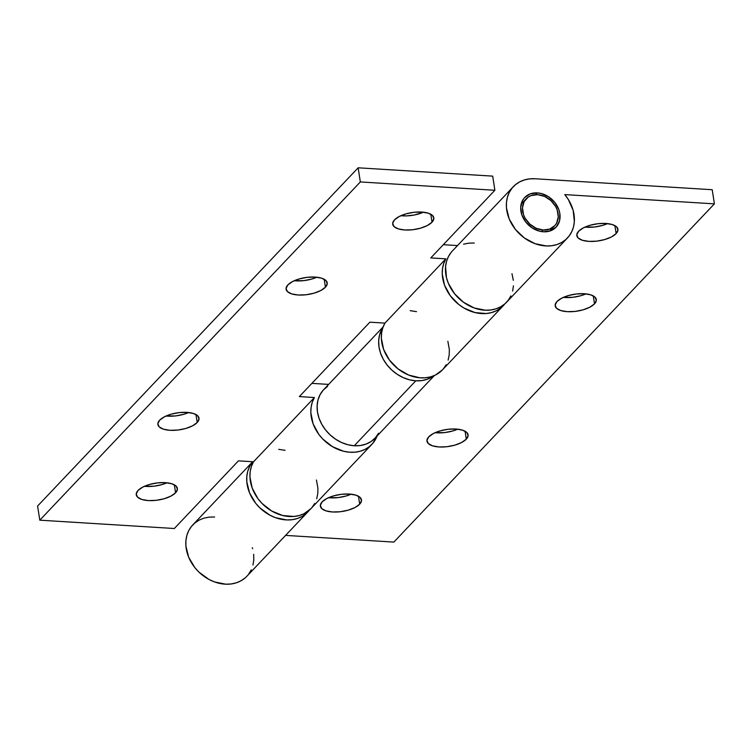 <?xml version="1.0" encoding="UTF-8"?>
<svg xmlns="http://www.w3.org/2000/svg" width="752" height="752" viewBox="0 0 752 752"><rect width="100%" height="100%" fill="white"/><g stroke="black" fill="none" stroke-linecap="round" stroke-linejoin="round"><path stroke-width="1.13" d="M543.113 230.018A19.627 15.792 -136.5 0 1 524.981 217.93A19.627 15.792 -136.5 0 1 526.137 198.848A19.627 15.792 -136.5 0 1 537.642 194.665A19.627 15.792 -136.5 0 1 555.775 206.753A19.627 15.792 -136.5 0 1 554.619 225.844A19.627 15.792 -136.5 0 1 543.113 230.018L541.619 231.597L543.113 230.018L536.129 228.251L529.793 224.068L525.065 218.089L523.552 214.715L522.48 207.815L524.135 201.611L528.271 197.033L531.072 195.595L537.642 194.665L544.627 196.432L550.962 200.615L555.69 206.593L557.204 209.968L558.275 216.867L556.621 223.071L554.835 225.619L549.684 229.087L543.113 230.018M594.512 303.864L593.281 295.921L594.512 303.864L596.336 300.339L595.02 297.181L590.781 294.859L584.238 293.731L576.417 293.976L568.484 295.536L561.659 298.196L556.978 301.533A20.802 8.563 -8.8 0 1 579.454 293.722A20.802 8.563 -8.8 0 1 596.308 299.512A20.802 8.563 -8.8 0 1 594.512 303.864A20.802 8.563 -8.8 0 1 572.046 311.676A20.802 8.563 -8.8 0 1 555.192 305.885A20.802 8.563 -8.8 0 1 556.978 301.533L555.164 305.058L556.471 308.217L560.719 310.538L567.252 311.666L575.083 311.422L583.007 309.862L589.831 307.201L594.512 303.864M616.132 233.581L614.91 225.638L616.132 233.581L617.956 230.065L616.649 226.907L612.401 224.585L605.868 223.457L598.037 223.692L590.104 225.262L583.279 227.922L578.608 231.259A20.802 8.563 -8.8 0 1 601.074 223.447A20.802 8.563 -8.8 0 1 617.928 229.238A20.802 8.563 -8.8 0 1 616.132 233.581A20.802 8.563 -8.8 0 1 593.666 241.401A20.802 8.563 -8.8 0 1 576.812 235.602A20.802 8.563 -8.8 0 1 578.608 231.259L576.784 234.774L578.091 237.942L582.339 240.255L588.872 241.383L596.703 241.148L604.636 239.578L611.461 236.927L616.132 233.581M466.296 439.159L465.065 431.216L466.296 439.159L468.12 435.634L466.804 432.475L462.555 430.153L456.022 429.025L448.192 429.27L440.268 430.83L433.443 433.49L428.762 436.827A20.802 8.563 -8.8 0 1 451.228 429.016A20.802 8.563 -8.8 0 1 468.082 434.806A20.802 8.563 -8.8 0 1 466.296 439.159A20.802 8.563 -8.8 0 1 443.83 446.97A20.802 8.563 -8.8 0 1 426.976 441.18A20.802 8.563 -8.8 0 1 428.762 436.827L426.939 440.352L428.255 443.511L432.503 445.833L439.036 446.961L446.867 446.716L454.791 445.156L461.615 442.496L466.296 439.159M359.7 504.169L358.469 496.226L359.7 504.169L361.524 500.653L360.208 497.495L355.959 495.173L349.426 494.045L341.596 494.28L333.672 495.85L326.847 498.51L322.166 501.847A20.802 8.563 -8.8 0 1 344.632 494.036A20.802 8.563 -8.8 0 1 361.486 499.826A20.802 8.563 -8.8 0 1 359.7 504.169A20.802 8.563 -8.8 0 1 337.225 511.99A20.802 8.563 -8.8 0 1 320.371 506.19A20.802 8.563 -8.8 0 1 322.166 501.847L320.343 505.363L321.659 508.531L325.898 510.843L332.44 511.971L340.261 511.736L348.195 510.166L355.019 507.515L359.7 504.169M537.37 192.897A21.582 17.371 -136.5 0 1 557.317 206.198A21.582 17.371 -136.5 0 1 556.048 227.189A21.582 17.371 -136.5 0 1 543.386 231.785A21.582 17.371 -136.5 0 1 523.439 218.494A21.582 17.371 -136.5 0 1 524.708 197.494A21.582 17.371 -136.5 0 1 537.37 192.897L535.706 194.655L537.37 192.897L530.141 193.922L524.482 197.738L522.518 200.54L520.694 207.364L521.869 214.95L525.855 222.141L532.059 227.837L539.532 231.174L543.386 231.785L550.614 230.77L556.273 226.944L559.526 220.9L559.855 213.549L558.886 209.733L554.901 202.542L548.697 196.845L541.224 193.508L537.37 192.897M564.79 194.599A37.29 30.005 -136.5 0 1 567.44 237.989A37.29 30.005 -136.5 0 1 519.735 234.116A37.29 30.005 -136.5 0 1 513.315 186.693A37.29 30.005 -136.5 0 1 535.18 178.76L712.21 189.72L714.4 203.858L564.79 194.599L568.39 199.581L573.174 210.466L574.349 221.549L573.532 226.794L571.793 231.625L569.189 235.931L565.777 239.587L561.678 242.482L556.978 244.541L551.818 245.716L546.347 245.96L535.067 243.686L524.36 237.961L515.421 229.426L509.226 219.011L506.453 207.853L506.463 202.391L507.412 197.203L509.273 192.427L511.999 188.207L515.505 184.654L519.698 181.871L524.464 179.925L529.671 178.882L535.18 178.76L712.21 189.72L714.4 203.858L393.851 542.089L285.591 535.396L393.851 542.089L714.4 203.858L564.79 194.599M513.315 186.693L452.413 250.961A37.29 30.005 43.5 0 0 458.833 298.384A37.29 30.005 43.5 0 0 506.538 302.257L567.44 237.989M252.324 547.672L252.625 548.697M253.678 554.299L253.8 559.789L252.982 565.025M251.243 569.866L248.639 574.171M245.237 577.818L241.129 580.713L236.429 582.781L231.278 583.947L225.797 584.201L214.517 581.926L209.018 579.463L199.054 572.225L194.871 567.657L188.677 557.241L185.904 546.093L185.913 540.622L186.863 535.433L188.724 530.658L191.45 526.438L194.956 522.894L199.148 520.102L203.914 518.156L209.131 517.113L214.63 516.991M252.653 461.737L192.766 524.934A37.29 30.005 43.5 0 0 199.195 572.357A37.29 30.005 43.5 0 0 246.891 576.229L307.794 511.962A37.29 30.005 -136.5 0 1 260.756 508.7A37.29 30.005 -136.5 0 1 252.71 461.737L249.626 466.4L247.775 471.166L246.825 476.364L246.816 481.825L249.579 492.974L255.783 503.398L259.966 507.967L269.921 515.195L275.42 517.658L286.709 519.933L292.18 519.688L297.331 518.513L302.031 516.455L306.139 513.55L309.542 509.903M309.316 510.194A37.29 30.005 -136.5 0 1 307.794 511.962M585.94 293.882L580.826 295.715L572.892 297.284L563.37 297.378A20.802 8.563 171.2 0 0 585.94 293.882M607.56 223.607L602.446 225.44L594.512 227.01L584.99 227.095A20.802 8.563 171.2 0 0 607.56 223.607M457.724 429.176L452.601 431.009L444.676 432.579L435.145 432.673A20.802 8.563 171.2 0 0 457.724 429.176M351.128 494.196L346.005 496.029L338.08 497.598L328.549 497.683A20.802 8.563 171.2 0 0 351.128 494.196M474.277 243.028L468.769 243.14L463.561 244.193M451.097 252.475L448.371 256.695L446.509 261.461L445.56 266.659L446.481 277.714L448.324 283.269L454.518 293.694L463.458 302.229L474.164 307.953L485.444 310.228L490.915 309.984L496.076 308.809L500.766 306.741L504.874 303.846L508.277 300.198L510.89 295.893M512.629 291.052L513.447 285.816M513.325 280.327L511.971 273.7M325.428 287.208L324.197 279.265L325.428 287.208L327.252 283.683L325.936 280.524L321.687 278.202L315.154 277.074L307.324 277.319L299.399 278.879L292.575 281.539L287.894 284.876A20.802 8.563 -8.8 0 1 310.36 277.065A20.802 8.563 -8.8 0 1 327.214 282.855A20.802 8.563 -8.8 0 1 325.428 287.208A20.802 8.563 -8.8 0 1 302.962 295.019A20.802 8.563 -8.8 0 1 286.108 289.229A20.802 8.563 -8.8 0 1 287.894 284.876L286.07 288.401L287.386 291.56L291.635 293.882L298.168 295.01L305.989 294.765L313.922 293.205L320.747 290.545L325.428 287.208M432.024 222.188L430.793 214.245L432.024 222.188L433.848 218.672L432.532 215.504L428.283 213.192L421.75 212.064L413.92 212.299L405.995 213.869L399.171 216.52L394.49 219.866A20.802 8.563 -8.8 0 1 416.956 212.045A20.802 8.563 -8.8 0 1 433.81 217.845A20.802 8.563 -8.8 0 1 432.024 222.188A20.802 8.563 -8.8 0 1 409.558 229.999A20.802 8.563 -8.8 0 1 392.704 224.209A20.802 8.563 -8.8 0 1 394.49 219.866L392.666 223.382L393.982 226.54L398.231 228.862L404.764 229.99L412.594 229.755L420.518 228.185L427.343 225.525L432.024 222.188M197.203 422.502L195.981 414.559L197.203 422.502L199.026 418.977L197.72 415.818L193.471 413.497L186.938 412.369L179.108 412.613L171.174 414.173L164.359 416.834L159.678 420.171A20.802 8.563 -8.8 0 1 182.144 412.359A20.802 8.563 -8.8 0 1 198.998 418.15A20.802 8.563 -8.8 0 1 197.203 422.502A20.802 8.563 -8.8 0 1 174.737 430.313A20.802 8.563 -8.8 0 1 157.882 424.523A20.802 8.563 -8.8 0 1 159.678 420.171L157.854 423.696L159.161 426.854L163.41 429.176L169.943 430.294L177.773 430.059L185.706 428.499L192.531 425.839L197.203 422.502M175.583 492.776L174.351 484.833L175.583 492.776L177.406 489.261L176.09 486.093L171.851 483.78L165.318 482.652L157.488 482.887L149.554 484.457L142.73 487.108L138.058 490.454A20.802 8.563 -8.8 0 1 160.524 482.634A20.802 8.563 -8.8 0 1 177.378 488.433A20.802 8.563 -8.8 0 1 175.583 492.776A20.802 8.563 -8.8 0 1 153.117 500.588A20.802 8.563 -8.8 0 1 136.262 494.797A20.802 8.563 -8.8 0 1 138.058 490.454L136.234 493.97L137.541 497.128L141.79 499.45L148.323 500.578L156.153 500.334L164.077 498.773L170.901 496.113L175.583 492.776M371.911 444.31A37.29 30.005 -136.5 0 0 377.09 435.991L372.785 443.332L369.176 446.782L364.899 449.461L360.058 451.285L354.803 452.196L349.266 452.187L343.608 451.256L332.563 446.726L322.852 439.112L318.848 434.402L313.095 423.808L310.83 412.651L311.102 407.246L312.306 402.16L314.411 397.526L299.343 396.595L369.871 322.185L384.93 323.116A37.29 30.005 43.5 0 0 397.347 368.339A37.29 30.005 43.5 0 0 442.43 369.899L503.332 305.641A37.29 30.005 -136.5 0 1 458.25 304.071A37.29 30.005 -136.5 0 1 445.833 258.848L384.93 323.116L369.871 322.185L299.343 396.595L314.411 397.526L253.509 461.794A37.29 30.005 43.5 0 0 265.926 507.017A37.29 30.005 43.5 0 0 310.999 508.578L371.911 444.31A37.29 30.005 -136.5 0 1 326.829 442.749A37.29 30.005 -136.5 0 1 314.411 397.526L253.509 461.794L238.44 460.854L174.332 528.506L39.79 520.177L37.6 506.04L358.149 167.799L492.692 176.128L494.882 190.265L360.34 181.937L358.149 167.799L360.34 181.937L494.882 190.265L430.774 257.917L445.833 258.848L384.93 323.116L382.824 327.75L381.621 332.835L381.349 338.24L383.614 349.398L389.376 359.982L397.987 368.847L408.515 375.004L419.785 377.777L425.322 377.786L430.576 376.874L435.417 375.051L442.477 369.843M311.055 508.521L303.996 513.729L299.155 515.543L293.9 516.464L282.705 515.515L271.651 510.993L261.95 503.379L257.945 498.661L252.193 488.076L249.927 476.918L250.2 471.513L251.403 466.419L253.509 461.794L238.44 460.854L174.332 528.506L39.79 520.177L37.6 506.04L358.149 167.799L492.692 176.128L494.882 190.265L430.774 257.917L445.833 258.848L443.727 263.482L442.524 268.567L442.251 273.972L444.517 285.13L450.279 295.724L458.889 304.579L463.984 308.047L475.038 312.578L486.224 313.528L491.488 312.606L496.32 310.783L500.606 308.113L504.855 303.864A37.29 30.005 -136.5 0 1 503.332 305.641M39.79 520.177L360.34 181.937L39.79 520.177M328.652 384.404L311.883 383.36L328.652 384.404M457.517 245.566L443.304 244.691L457.517 245.566M316.855 277.225L311.732 279.058L303.808 280.628L294.276 280.722A20.802 8.563 171.2 0 0 316.855 277.225M423.451 212.205L414.427 214.987L406.4 215.899L400.872 215.702A20.802 8.563 171.2 0 0 423.451 212.205M188.63 412.519L183.516 414.352L175.583 415.922L166.06 416.016A20.802 8.563 171.2 0 0 188.63 412.519M167.01 482.793L161.896 484.636L153.963 486.196L144.44 486.29A20.802 8.563 171.2 0 0 167.01 482.793M443.304 368.922L446.143 364.786M448.126 360.086L449.198 354.944L449.339 349.501L447.863 341.342M416.523 311.648L410.169 310.67M311.883 507.6L314.721 503.464M316.705 498.764L317.776 493.622L317.917 488.18L316.442 480.02M285.102 450.326L278.738 449.348M415.8 380.803A35.325 28.426 -136.5 0 1 384.328 361.054A35.325 28.426 -136.5 0 1 382.853 327.675L379.553 334.988L378.66 340.844L379.008 347.02L380.587 353.261L383.323 359.343L387.12 365.021L391.83 370.087L397.272 374.346L403.232 377.626L409.492 379.807L415.8 380.803L354.258 445.748L415.8 380.803L421.928 380.578L427.625 379.14L433.66 375.831A35.325 28.426 -136.5 0 1 415.8 380.803M383.116 326.932L323.689 389.63A35.325 28.426 43.5 0 0 321.612 423.987A35.325 28.426 43.5 0 0 354.258 445.748L347.941 444.752L341.69 442.571L335.721 439.29L330.278 435.032L325.569 429.965L321.781 424.278L319.036 418.206L317.466 411.955L317.118 405.789L318.011 399.932L320.098 394.612L323.313 390.044L327.534 386.378M378.566 433.246L375.351 437.824L371.131 441.48L366.074 444.075L360.377 445.522L354.258 445.748A35.325 28.426 43.5 0 0 374.966 438.228L434.393 375.521M526.118 198.857L521.155 204.093M554.619 225.844L549.646 231.09"/></g></svg>
